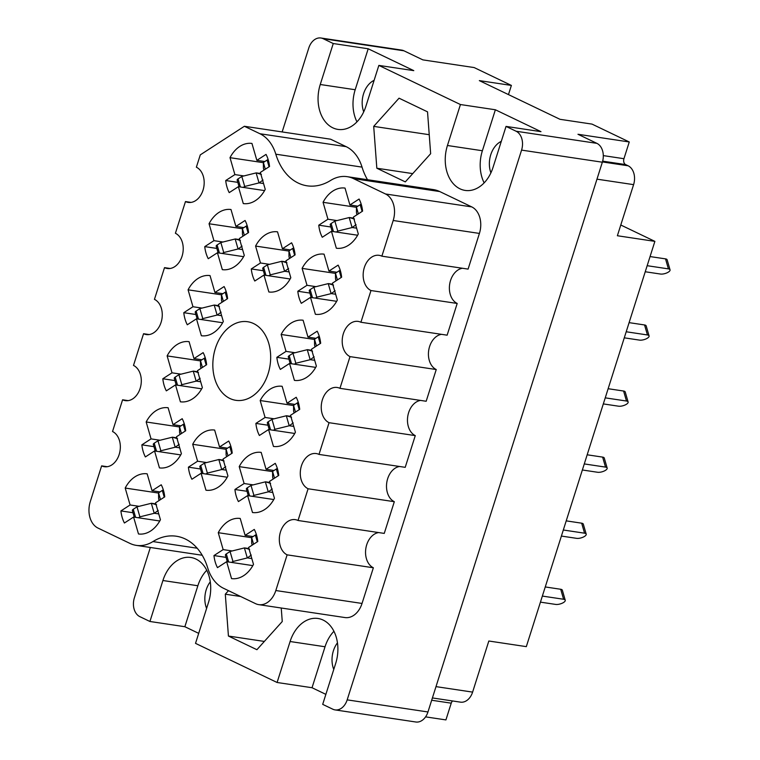 <?xml version="1.0" encoding="UTF-8"?>
<svg xmlns="http://www.w3.org/2000/svg" width="760" height="760" viewBox="0 0 760 760"><rect width="100%" height="100%" fill="white"/><g stroke="black" fill="none" stroke-linecap="round" stroke-linejoin="round"><path stroke-width="1.14" d="M229.871 398.468A39.729 28.633 -81.5 0 0 235.866 400.32A39.729 28.633 -81.5 0 0 269.258 369.522A39.729 28.633 -81.5 0 0 253.631 323.579A39.729 28.633 -81.5 0 0 247.637 321.727A39.729 28.633 -81.5 0 0 214.244 352.526A39.729 28.633 -81.5 0 0 229.871 398.468M506.036 126.407L540.977 131.651L495.377 109.772L460.436 104.538L447.44 145.502A34.352 24.757 -81.5 0 0 465.148 190.418A34.352 24.757 -81.5 0 0 493.041 167.38L506.036 126.407L516.116 131.243A14.962 10.782 -81.5 0 1 521.569 150.109L347.177 699.865A14.962 10.782 -81.5 0 1 335.036 709.897A14.962 10.782 -81.5 0 1 332.785 709.194L322.696 704.358L335.692 663.394A34.352 24.757 -81.5 0 0 323.161 620.084A34.352 24.757 -81.5 0 0 317.984 618.478A34.352 24.757 -81.5 0 0 290.092 641.516L277.096 682.489L312.037 687.724L325.869 694.364M333.934 631.275A34.352 24.757 -81.5 0 0 325.033 646.76L312.037 687.724M277.096 682.489L195.519 643.359L208.516 602.385A34.352 24.757 -81.5 0 0 195.985 559.075A34.352 24.757 -81.5 0 0 190.807 557.469A34.352 24.757 -81.5 0 0 162.916 580.517L149.919 621.481L184.861 626.715L198.692 633.356M206.748 570.266A34.352 24.757 -81.5 0 0 197.857 585.751L184.861 626.715M152.921 541.576A59.365 42.779 98.5 0 1 176.349 536.227A59.365 42.779 98.5 0 1 185.298 538.992A59.365 42.779 98.5 0 1 207.689 567.853A42.066 30.314 -81.5 0 0 223.564 588.306L255.559 603.658A21.033 15.152 -81.5 0 0 258.733 604.637A21.033 15.152 -81.5 0 0 275.813 590.529L287.128 554.847A18.23 13.138 98.5 0 1 279.965 533.767A18.23 13.138 98.5 0 1 295.279 519.64A18.23 13.138 98.5 0 1 298.034 520.486L308.094 488.765A18.23 13.138 98.5 0 1 300.922 467.695A18.23 13.138 98.5 0 1 316.245 453.558A18.23 13.138 98.5 0 1 318.991 454.413L329.051 422.693A18.23 13.138 98.5 0 1 321.879 401.612A18.23 13.138 98.5 0 1 337.202 387.486A18.23 13.138 98.5 0 1 339.948 388.331L350.008 356.62A18.23 13.138 98.5 0 1 342.845 335.54A18.23 13.138 98.5 0 1 358.159 321.404A18.23 13.138 98.5 0 1 360.915 322.259L370.975 290.538A18.23 13.138 98.5 0 1 363.802 269.458A18.23 13.138 98.5 0 1 379.126 255.331A18.23 13.138 98.5 0 1 381.872 256.177L393.195 220.495A21.033 15.152 -81.5 0 0 385.519 193.98L353.523 178.629A42.066 30.314 -81.5 0 0 347.177 176.671A42.066 30.314 -81.5 0 0 330.581 180.462A59.365 42.779 98.5 0 1 307.154 185.82A59.365 42.779 98.5 0 1 275.813 154.195A42.066 30.314 -81.5 0 0 259.939 133.741L244.378 126.274L200.288 154.869L196.375 167.2A18.23 13.138 98.5 0 1 203.537 188.28A18.23 13.138 98.5 0 1 188.223 202.407A18.23 13.138 98.5 0 1 185.468 201.561L175.408 233.273A18.23 13.138 98.5 0 1 182.581 254.353A18.23 13.138 98.5 0 1 167.257 268.489A18.23 13.138 98.5 0 1 164.511 267.634L154.451 299.354A18.23 13.138 98.5 0 1 161.623 320.435A18.23 13.138 98.5 0 1 146.3 334.562A18.23 13.138 98.5 0 1 143.555 333.716L133.494 365.427A18.23 13.138 98.5 0 1 140.657 386.507A18.23 13.138 98.5 0 1 125.343 400.634A18.23 13.138 98.5 0 1 122.588 399.788L112.528 431.509A18.23 13.138 98.5 0 1 119.7 452.58A18.23 13.138 98.5 0 1 104.376 466.716A18.23 13.138 98.5 0 1 101.631 465.87L90.307 501.543A21.033 15.152 -81.5 0 0 97.983 528.067L129.979 543.419A42.066 30.314 -81.5 0 0 136.325 545.376A42.066 30.314 -81.5 0 0 152.921 541.576L197.173 548.216M225.72 180.538L234.897 174.591L230.005 157.671A30.381 21.898 -81.5 0 1 251.959 143.441L256.851 160.35L266.038 154.403A30.381 21.898 98.5 0 1 269.534 166.487L260.348 172.434L265.24 189.354A30.381 21.898 -81.5 0 1 243.285 203.585L238.393 186.675L229.216 192.622A30.381 21.898 98.5 0 1 225.72 180.538L237.804 182.352M120.916 510.919L130.093 504.972L125.2 488.053A30.381 21.898 -81.5 0 1 147.155 473.822L152.048 490.732L161.234 484.785A30.381 21.898 98.5 0 1 164.73 496.869L155.543 502.825L160.436 519.736A30.381 21.898 -81.5 0 1 138.482 533.966L133.589 517.056L124.412 523.003A30.381 21.898 98.5 0 1 120.916 510.919L133 512.734M141.873 444.847L151.059 438.89L146.167 421.981A30.381 21.898 -81.5 0 1 168.112 407.749L173.005 424.659L182.191 418.703A30.381 21.898 98.5 0 1 185.687 430.787L176.5 436.743L181.393 453.653A30.381 21.898 -81.5 0 1 159.448 467.894L154.555 450.974L145.369 456.931A30.381 21.898 98.5 0 1 141.873 444.847L153.957 446.661M162.83 378.765L172.016 372.818L167.124 355.898A30.381 21.898 -81.5 0 1 189.078 341.667L193.971 358.587L203.148 352.63A30.381 21.898 98.5 0 1 206.644 364.714L197.467 370.671L202.359 387.581A30.381 21.898 -81.5 0 1 180.405 401.812L175.512 384.902L166.326 390.858A30.381 21.898 98.5 0 1 162.83 378.765L174.923 380.579M183.796 312.692L192.973 306.736L188.081 289.826A30.381 21.898 -81.5 0 1 210.035 275.595L214.928 292.505L224.114 286.558A30.381 21.898 98.5 0 1 227.611 298.642L218.424 304.589L223.316 321.508A30.381 21.898 -81.5 0 1 201.362 335.74L196.469 318.82L187.292 324.776A30.381 21.898 98.5 0 1 183.796 312.692L195.88 314.507M204.754 246.62L213.94 240.663L209.048 223.754A30.381 21.898 -81.5 0 1 231.002 209.513L235.894 226.432L245.072 220.476A30.381 21.898 98.5 0 1 248.567 232.56L239.391 238.516L244.283 255.427A30.381 21.898 -81.5 0 1 222.328 269.658L217.436 252.748L208.25 258.704A30.381 21.898 98.5 0 1 204.754 246.62L216.837 248.425M188.404 467.162L197.59 461.215L192.698 444.296A30.381 21.898 -81.5 0 1 214.643 430.065L219.535 446.975L228.722 441.028A30.381 21.898 98.5 0 1 232.218 453.112L223.031 459.059L227.924 475.978A30.381 21.898 -81.5 0 1 205.969 490.209L201.077 473.299L191.9 479.247A30.381 21.898 98.5 0 1 188.404 467.162L200.488 468.977M251.284 268.935L260.471 262.979L255.578 246.069A30.381 21.898 -81.5 0 1 277.533 231.838L282.425 248.748L291.602 242.791A30.381 21.898 98.5 0 1 295.099 254.885L285.912 260.832L290.805 277.751A30.381 21.898 -81.5 0 1 268.859 291.983L263.967 275.063L254.78 281.019A30.381 21.898 98.5 0 1 251.284 268.935L263.368 270.75M213.968 555.56L223.155 549.603L218.262 532.693A30.381 21.898 -81.5 0 1 240.217 518.462L245.109 535.372L254.286 529.425A30.381 21.898 98.5 0 1 257.783 541.51L248.605 547.457L253.498 564.376A30.381 21.898 -81.5 0 1 231.543 578.607L226.651 561.688L217.464 567.644A30.381 21.898 98.5 0 1 213.968 555.56L226.062 557.375M234.935 489.487L244.112 483.531L239.219 466.621A30.381 21.898 -81.5 0 1 261.174 452.38L266.066 469.3L275.253 463.344A30.381 21.898 98.5 0 1 278.749 475.427L269.562 481.384L274.455 498.294A30.381 21.898 -81.5 0 1 252.501 512.525L247.608 495.615L238.431 501.572A30.381 21.898 98.5 0 1 234.935 489.487L247.019 491.292M255.892 423.405L265.078 417.459L260.186 400.539A30.381 21.898 -81.5 0 1 282.14 386.308L287.033 403.218L296.21 397.271A30.381 21.898 98.5 0 1 299.706 409.355L290.529 415.302L295.422 432.221A30.381 21.898 -81.5 0 1 273.467 446.452L268.574 429.542L259.388 435.49A30.381 21.898 98.5 0 1 255.892 423.405L267.976 425.22M276.858 357.333L286.035 351.376L281.143 334.466A30.381 21.898 -81.5 0 1 303.098 320.235L307.99 337.145L317.176 331.189A30.381 21.898 98.5 0 1 320.673 343.273L311.486 349.229L316.378 366.139A30.381 21.898 -81.5 0 1 294.424 380.38L289.531 363.46L280.354 369.417A30.381 21.898 98.5 0 1 276.858 357.333L288.942 359.147M297.815 291.251L307.002 285.304L302.109 268.385A30.381 21.898 -81.5 0 1 324.055 254.153L328.947 271.073L338.133 265.116A30.381 21.898 98.5 0 1 341.63 277.201L332.443 283.157L337.335 300.067A30.381 21.898 -81.5 0 1 315.39 314.298L310.498 297.388L301.312 303.335A30.381 21.898 98.5 0 1 297.815 291.251L309.899 293.065M318.772 225.178L327.959 219.222L323.066 202.312A30.381 21.898 -81.5 0 1 345.021 188.081L349.913 204.991L359.091 199.034A30.381 21.898 98.5 0 1 362.587 211.118L353.409 217.075L358.302 233.994A30.381 21.898 -81.5 0 1 336.347 248.226L331.455 231.306L322.269 237.262A30.381 21.898 98.5 0 1 318.772 225.178L330.856 226.993M460.436 104.538L378.851 65.407L413.791 70.642L368.191 48.773L333.25 43.529L323.171 38.693A14.962 10.782 -81.5 0 0 320.919 38A14.962 10.782 -81.5 0 0 308.778 48.032L282.159 131.936M150.338 547.475L134.377 597.788A14.962 10.782 -81.5 0 0 139.84 616.645L149.919 621.481M320.919 38L401.698 50.103A14.962 10.782 98.5 0 1 403.949 50.806L422.873 59.878L474.154 67.564L511.385 85.424L479.332 80.617L559.977 119.301L592.031 124.108L629.261 141.968L577.971 134.273L596.894 143.355A14.962 10.782 98.5 0 1 602.347 162.213L427.956 711.968A14.962 10.782 98.5 0 1 415.815 722L335.036 709.897M425.581 716.87L445.92 719.91L451.231 703.171A4.674 3.372 98.5 0 1 452.551 700.957M432.402 697.936L460.465 702.145A14.962 10.782 -81.5 0 0 472.606 692.113L488.822 641.012L526.319 646.636L654.882 241.366L620.787 225.007M629.261 141.968L623.95 158.707A4.674 3.372 -81.5 0 0 625.651 164.597L628.13 165.784A14.962 10.782 98.5 0 1 633.593 184.642L617.376 235.743L654.882 241.366M508.469 94.601L511.385 85.424M333.25 43.529L320.255 84.502A34.352 24.757 -81.5 0 0 337.962 129.409A34.352 24.757 -81.5 0 0 365.854 106.371L378.851 65.407M405.308 181.887L430.654 153.691L427.528 111.843L399.048 98.182L373.702 126.378L376.827 168.226L405.308 181.887M228.475 590.663L225.302 594.197L228.427 636.044L256.909 649.705L282.255 621.519L281.238 608.01M381.872 256.177L468.094 269.106L479.417 233.424A21.033 15.152 -81.5 0 0 471.741 206.9L439.745 191.558A42.066 30.314 -81.5 0 0 433.409 189.591L347.177 176.671M360.915 322.259L447.137 335.179L457.197 303.459A18.23 13.138 98.5 0 1 449.654 284.335A18.23 13.138 98.5 0 1 462.479 268.261M339.948 388.331L426.18 401.261L436.24 369.541A18.23 13.138 98.5 0 1 428.697 350.417A18.23 13.138 98.5 0 1 441.512 334.334M318.991 454.413L405.213 467.333L415.273 435.613A18.23 13.138 98.5 0 1 407.74 416.49A18.23 13.138 98.5 0 1 420.555 400.416M298.034 520.486L384.256 533.406L394.316 501.695A18.23 13.138 98.5 0 1 386.773 482.562A18.23 13.138 98.5 0 1 399.589 466.488M258.733 604.637L344.964 617.557A21.033 15.152 -81.5 0 0 362.035 603.45L373.359 567.767A18.23 13.138 98.5 0 1 365.816 548.644A18.23 13.138 98.5 0 1 378.632 532.57M367.507 179.721A59.365 42.779 98.5 0 1 362.035 167.114A42.066 30.314 -81.5 0 0 346.161 146.661L330.609 139.203L244.378 126.274M457.197 303.459L370.975 290.538M436.24 369.541L350.008 356.62M415.273 435.613L329.051 422.693M394.316 501.695L308.094 488.765M373.359 567.767L287.128 554.847M107.255 466.706L101.631 465.87M128.212 400.634L122.588 399.788M149.178 334.552L143.555 333.716M170.136 268.479L164.511 267.634M191.093 202.407L185.468 201.561M264.347 641.431L228.427 636.044M240.644 596.495L225.302 594.197M412.747 173.612L376.827 168.226M429.229 134.7L373.702 126.378M210.282 581.818A21.736 15.665 -81.5 0 0 206.596 608.428M495.377 109.772L482.381 150.746A34.352 24.757 -81.5 0 0 484.139 182.865M501.306 141.332A21.736 15.665 -81.5 0 0 490.903 172.852M333.773 669.436A21.736 15.665 98.5 0 1 337.459 642.827M368.191 48.773L355.195 89.737A34.352 24.757 -81.5 0 0 356.962 121.856M363.717 111.843A21.736 15.665 98.5 0 1 374.119 80.322M331.455 231.306L357.627 235.23M349.913 204.991L357.874 206.188M356.43 207.309L323.066 202.312M327.959 219.222L336.984 220.581M310.498 297.388L336.661 301.312M328.947 271.073L336.908 272.26M335.474 273.391L302.109 268.385M307.002 285.304L316.017 286.653M289.531 363.46L315.704 367.384M307.99 337.145L315.951 338.342M314.507 339.463L281.143 334.466M286.035 351.376L295.06 352.735M268.574 429.542L294.738 433.466M287.033 403.218L294.994 404.415M293.55 405.545L260.186 400.539M265.078 417.459L274.103 418.808M247.608 495.615L273.78 499.538M266.066 469.3L274.027 470.487M272.584 471.618L239.219 466.621M244.112 483.531L253.137 484.88M226.651 561.688L252.823 565.611M245.109 535.372L253.07 536.569M251.626 537.69L218.262 532.693M223.155 549.603L232.18 550.962M263.967 275.063L290.13 278.986M282.425 248.748L290.377 249.945M288.942 251.066L255.578 246.069M260.471 262.979L269.486 264.337M201.077 473.299L227.249 477.223M219.535 446.975L227.496 448.172M226.062 449.302L192.698 444.296M197.59 461.215L206.606 462.565M217.436 252.748L243.599 256.671M235.894 226.432L243.855 227.62M242.411 228.75L209.048 223.754M213.94 240.663L222.965 242.012M196.469 318.82L222.642 322.743M214.928 292.505L222.889 293.702M221.445 294.823L188.081 289.826M192.973 306.736L201.998 308.094M175.512 384.902L201.685 388.825M193.971 358.587L201.932 359.774M200.488 360.905L167.124 355.898M172.016 372.818L181.041 374.167M154.555 450.974L180.718 454.898M173.005 424.659L180.965 425.856M179.531 426.977L146.167 421.981M151.059 438.89L160.075 440.249M133.589 517.056L159.761 520.98M152.048 490.732L160.008 491.929M158.564 493.059L125.2 488.053M130.093 504.972L139.118 506.322M238.393 186.675L264.565 190.589M256.851 160.35L264.812 161.548M263.368 162.678L230.005 157.671M234.897 174.591L243.922 175.94M650.066 256.566L665.522 258.875A5.843 2.175 -16.1 0 1 667.156 259.834L670.044 269.838A5.843 2.175 -16.1 0 1 666.881 272.887A5.843 2.175 -16.1 0 1 660.459 274.037L645.24 271.757M353.723 218.177L349.334 217.521A10.279 3.829 163.9 0 0 349.201 217.55L334.865 221.103L331.123 223.525A3.268 1.216 163.9 0 0 330.22 224.78L332.139 231.41M361.19 204.164A3.268 1.216 163.9 0 0 360.173 204.696L356.43 207.119L356.478 212.828A10.279 3.829 163.9 0 0 356.488 212.885L356.981 214.757M647.168 265.696L668.41 268.878A5.843 2.175 -16.1 0 1 670.044 269.838M356.62 228.18L352.231 227.516A10.279 3.829 163.9 0 0 352.089 227.553L337.763 231.107L336.319 232.037M356.079 224.675L352.231 227.516M349.334 217.521L354.445 219.041M356.43 207.119L358.378 213.855M334.865 221.103L337.763 231.107M260.661 173.536L256.272 172.881A10.279 3.829 163.9 0 0 256.139 172.909L241.803 176.463L238.06 178.894A3.268 1.216 163.9 0 0 237.158 180.139L239.077 186.77M268.128 159.534A3.268 1.216 163.9 0 0 267.111 160.056L263.368 162.478L263.425 168.188A10.279 3.829 163.9 0 0 263.425 168.245L263.919 170.116M263.558 183.54L259.169 182.875A10.279 3.829 163.9 0 0 259.036 182.913L244.701 186.466L243.257 187.397M263.017 180.044L259.169 182.875M256.272 172.881L261.392 174.401M263.368 162.478L265.316 169.214M241.803 176.463L244.701 186.466M629.1 322.639L644.556 324.957A5.843 2.175 -16.1 0 1 646.19 325.907L649.087 335.91A5.843 2.175 -16.1 0 1 645.924 338.96A5.843 2.175 -16.1 0 1 639.492 340.109L624.283 337.829M332.766 284.249L328.377 283.594A10.279 3.829 163.9 0 0 328.244 283.623L313.909 287.175L310.156 289.608A3.268 1.216 163.9 0 0 309.263 290.852L311.182 297.492M340.233 270.247A3.268 1.216 163.9 0 0 339.216 270.769L335.464 273.201L335.521 278.901A10.279 3.829 163.9 0 0 335.521 278.958L336.024 280.839M626.202 331.769L647.453 334.96A5.843 2.175 -16.1 0 1 649.087 335.91M335.654 294.253L331.265 293.598A10.279 3.829 163.9 0 0 331.132 293.626L316.797 297.179L315.352 298.11M335.122 290.757L331.265 293.598M328.377 283.594L333.488 285.114M335.464 273.201L337.411 279.927M313.909 287.175L316.797 297.179M286.235 261.934L281.846 261.278A10.279 3.829 163.9 0 0 281.713 261.307L267.377 264.86L263.625 267.292A3.268 1.216 163.9 0 0 262.732 268.536L264.651 275.167M293.702 247.922A3.268 1.216 163.9 0 0 292.685 248.453L288.942 250.876L288.99 256.585A10.279 3.829 163.9 0 0 288.99 256.642L289.493 258.514M289.123 271.938L284.734 271.272A10.279 3.829 163.9 0 0 284.601 271.31L270.265 274.863L268.822 275.794M288.591 268.432L284.734 271.272M281.846 261.278L286.957 262.798M288.942 250.876L290.89 257.611M267.377 264.86L270.265 274.863M239.704 239.609L235.315 238.953A10.279 3.829 163.9 0 0 235.182 238.991L220.846 242.535L217.103 244.967A3.268 1.216 163.9 0 0 216.201 246.212L218.12 252.852M247.171 225.606A3.268 1.216 163.9 0 0 246.155 226.129L242.411 228.56L242.459 234.27A10.279 3.829 163.9 0 0 242.459 234.317L242.962 236.198M242.601 249.612L238.203 248.957A10.279 3.829 163.9 0 0 238.07 248.985L223.734 252.538L222.291 253.479M242.06 246.116L238.203 248.957M235.315 238.953L240.426 240.483M242.411 228.56L244.359 235.296M220.846 242.535L223.734 252.538M608.142 388.712L623.599 391.029A5.843 2.175 -16.1 0 1 625.233 391.989L628.121 401.992A5.843 2.175 -16.1 0 1 624.957 405.042A5.843 2.175 -16.1 0 1 618.535 406.191L603.317 403.911M311.799 350.331L307.41 349.666A10.279 3.829 163.9 0 0 307.277 349.704L292.942 353.257L289.199 355.68A3.268 1.216 163.9 0 0 288.297 356.924L290.216 363.565M319.266 336.319A3.268 1.216 163.9 0 0 318.25 336.841L314.507 339.273L314.564 344.983A10.279 3.829 163.9 0 0 314.564 345.03L315.058 346.911M605.245 397.851L626.487 401.033A5.843 2.175 -16.1 0 1 628.121 401.992M314.697 360.325L310.308 359.67A10.279 3.829 163.9 0 0 310.175 359.708L295.839 363.251L294.395 364.192M314.155 356.829L310.308 359.67M307.41 349.666L312.531 351.196M314.507 339.273L316.454 346.009M292.942 353.257L295.839 363.251M218.747 305.691L214.348 305.035A10.279 3.829 163.9 0 0 214.215 305.064L199.88 308.617L196.137 311.049A3.268 1.216 163.9 0 0 195.234 312.293L197.163 318.924M226.214 291.678A3.268 1.216 163.9 0 0 225.197 292.21L221.445 294.633L221.502 300.342A10.279 3.829 163.9 0 0 221.502 300.399L222.005 302.271M221.635 315.695L217.246 315.029A10.279 3.829 163.9 0 0 217.113 315.067L202.777 318.62L201.333 319.551M221.093 312.189L217.246 315.029M214.348 305.035L219.469 306.555M221.445 294.633L223.392 301.368M199.88 308.617L202.777 318.62M587.176 454.793L602.633 457.111A5.843 2.175 -16.1 0 1 604.276 458.061L607.164 468.065A5.843 2.175 -16.1 0 1 604 471.115A5.843 2.175 -16.1 0 1 597.578 472.264L582.359 469.984M290.842 416.404L286.453 415.748A10.279 3.829 163.9 0 0 286.32 415.777L271.985 419.33L268.242 421.762A3.268 1.216 163.9 0 0 267.339 423.006L269.258 429.637M298.309 402.401A3.268 1.216 163.9 0 0 297.293 402.923L293.55 405.356L293.598 411.055A10.279 3.829 163.9 0 0 293.598 411.112L294.101 412.984M584.278 463.923L605.53 467.105A5.843 2.175 -16.1 0 1 607.164 468.065M293.74 426.408L289.341 425.752A10.279 3.829 163.9 0 0 289.209 425.78L274.873 429.333L273.429 430.264M293.198 422.911L289.341 425.752M286.453 415.748L291.565 417.269M293.55 405.356L295.498 412.081M271.985 419.33L274.873 429.333M197.78 371.763L193.391 371.108A10.279 3.829 163.9 0 0 193.258 371.137L178.923 374.69L175.18 377.122A3.268 1.216 163.9 0 0 174.277 378.366L176.196 385.006M205.248 357.76A3.268 1.216 163.9 0 0 204.231 358.283L200.488 360.715L200.535 366.424A10.279 3.829 163.9 0 0 200.545 366.472L201.039 368.353M200.678 381.767L196.289 381.111A10.279 3.829 163.9 0 0 196.156 381.14L181.82 384.693L180.376 385.633M200.136 378.271L196.289 381.111M193.391 371.108L198.502 372.628M200.488 360.715L202.435 367.45M178.923 374.69L181.82 384.693M566.219 520.866L581.675 523.184A5.843 2.175 -16.1 0 1 583.309 524.144L586.207 534.137A5.843 2.175 -16.1 0 1 583.034 537.197A5.843 2.175 -16.1 0 1 576.612 538.346L561.403 536.066M269.885 482.486L265.487 481.821A10.279 3.829 163.9 0 0 265.354 481.859L251.019 485.412L247.275 487.834A3.268 1.216 163.9 0 0 246.373 489.079L248.302 495.719M277.352 468.474A3.268 1.216 163.9 0 0 276.336 468.996L272.584 471.428L272.64 477.137A10.279 3.829 163.9 0 0 272.64 477.185L273.144 479.066M563.322 530.005L584.563 533.188A5.843 2.175 -16.1 0 1 586.207 534.137M272.773 492.48L268.385 491.825A10.279 3.829 163.9 0 0 268.251 491.853L253.916 495.406L252.472 496.346M272.232 488.984L268.385 491.825M265.487 481.821L270.608 483.351M272.584 471.428L274.531 478.163M251.019 485.412L253.916 495.406M223.355 460.161L218.965 459.505A10.279 3.829 163.9 0 0 218.823 459.534L204.497 463.087L200.744 465.519A3.268 1.216 163.9 0 0 199.851 466.763L201.77 473.394M230.821 446.158A3.268 1.216 163.9 0 0 229.805 446.68L226.052 449.112L226.109 454.812A10.279 3.829 163.9 0 0 226.109 454.869L226.613 456.741M226.243 470.164L221.853 469.509A10.279 3.829 163.9 0 0 221.72 469.537L207.385 473.09L205.941 474.022M225.71 466.668L221.853 469.509M218.965 459.505L224.076 461.026M226.052 449.112L228 455.838M204.497 463.087L207.385 473.09M176.823 437.845L172.434 437.18A10.279 3.829 163.9 0 0 172.302 437.219L157.966 440.772L154.214 443.194A3.268 1.216 163.9 0 0 153.32 444.438L155.239 451.079M184.291 423.833A3.268 1.216 163.9 0 0 183.274 424.356L179.522 426.787L179.578 432.497A10.279 3.829 163.9 0 0 179.578 432.554L180.082 434.425M179.711 447.839L175.322 447.184A10.279 3.829 163.9 0 0 175.189 447.222L160.854 450.765L159.41 451.706M179.18 444.344L175.322 447.184M172.434 437.18L177.545 438.71M179.522 426.787L181.469 433.523M157.966 440.772L160.854 450.765M545.262 586.948L560.718 589.266A5.843 2.175 -16.1 0 1 562.352 590.216L565.24 600.219A5.843 2.175 -16.1 0 1 562.077 603.269A5.843 2.175 -16.1 0 1 555.655 604.418L540.436 602.139M248.919 548.558L244.53 547.903A10.279 3.829 163.9 0 0 244.397 547.931L230.061 551.484L226.318 553.917A3.268 1.216 163.9 0 0 225.416 555.161L227.335 561.792M256.386 534.556A3.268 1.216 163.9 0 0 255.369 535.078L251.626 537.5L251.674 543.21A10.279 3.829 163.9 0 0 251.683 543.267L252.177 545.139M542.364 596.077L563.606 599.26A5.843 2.175 -16.1 0 1 565.24 600.219M251.816 558.562L247.427 557.897A10.279 3.829 163.9 0 0 247.294 557.935L232.959 561.488L231.515 562.419M251.275 555.056L247.427 557.897M244.53 547.903L249.641 549.423M251.626 537.5L253.574 544.236M230.061 551.484L232.959 561.488M155.857 503.918L151.468 503.262A10.279 3.829 163.9 0 0 151.335 503.291L137 506.844L133.257 509.276A3.268 1.216 163.9 0 0 132.354 510.52L134.273 517.161M163.324 489.915A3.268 1.216 163.9 0 0 162.307 490.438L158.564 492.869L158.621 498.569A10.279 3.829 163.9 0 0 158.621 498.626L159.115 500.498M158.755 513.922L154.365 513.266A10.279 3.829 163.9 0 0 154.232 513.294L139.897 516.847L138.453 517.778M158.213 510.425L154.365 513.266M151.468 503.262L156.589 504.782M158.564 492.869L160.512 499.595M137 506.844L139.897 516.847M325.033 646.76L290.092 641.516M197.857 585.751L162.916 580.517M516.116 131.243L596.894 143.355M323.171 38.693L403.949 50.806M347.177 699.865L427.956 711.968M521.569 150.109L602.347 162.213M603.307 155.61L623.95 158.707M602.651 161.148L625.651 164.597M602.433 161.937L628.13 165.784M596.971 179.16L633.593 184.642M435.993 686.622L472.606 692.113M431.67 700.245L451.231 703.171M479.417 233.424L393.195 220.495M471.741 206.9L385.519 193.98M362.035 603.45L275.813 590.529M346.161 146.661L259.939 133.741M362.035 167.114L275.813 154.195M439.745 191.558L353.523 178.629M482.381 150.746L447.44 145.502M355.195 89.737L320.255 84.502M349.201 217.55L352.089 227.553M356.478 212.828L357.029 214.728M360.173 204.696L362.121 211.423M331.123 223.525L333.459 231.61M665.522 258.875L668.41 268.878M256.139 172.909L259.036 182.913M263.425 168.188L263.967 170.088M267.111 160.056L269.059 166.791M238.06 178.894L240.398 186.969M328.244 283.623L331.132 293.626M335.521 278.901L336.072 280.801M339.216 270.769L341.164 277.505M310.156 289.608L312.493 297.683M644.556 324.957L647.453 334.96M281.713 261.307L284.601 271.31M288.99 256.585L289.541 258.485M292.685 248.453L294.633 255.179M263.625 267.292L265.962 275.367M235.182 238.991L238.07 248.985M242.459 234.27L243.01 236.16M246.155 226.129L248.102 232.864M217.103 244.967L219.44 253.052M307.277 349.704L310.175 359.708M314.564 344.983L315.106 346.883M318.25 336.841L320.197 343.577M289.199 355.68L291.536 363.764M623.599 391.029L626.487 401.033M214.215 305.064L217.113 315.067M221.502 300.342L222.053 302.242M225.197 292.21L227.145 298.937M196.137 311.049L198.474 319.124M286.32 415.777L289.209 425.78M293.598 411.055L294.148 412.955M297.293 402.923L299.24 409.659M268.242 421.762L270.579 429.837M602.633 457.111L605.53 467.105M193.258 371.137L196.156 381.14M200.535 366.424L201.086 368.315M204.231 358.283L206.178 365.019M175.18 377.122L177.517 385.197M265.354 481.859L268.251 491.853M272.64 477.137L273.191 479.037M276.336 468.996L278.284 475.731M247.275 487.834L249.612 495.919M581.675 523.184L584.563 533.188M218.823 459.534L221.72 469.537M226.109 454.812L226.66 456.712M229.805 446.68L231.752 453.416M200.744 465.519L203.082 473.594M172.302 437.219L175.189 447.222M179.578 432.497L180.13 434.397M183.274 424.356L185.221 431.091M154.214 443.194L156.55 451.278M244.397 547.931L247.294 557.935M251.674 543.21L252.225 545.11M255.369 535.078L257.317 541.813M226.318 553.917L228.655 561.991M560.718 589.266L563.606 599.26M151.335 503.291L154.232 513.294M158.621 498.569L159.163 500.469M162.307 490.438L164.255 497.173M133.257 509.276L135.593 517.351M202.226 555.256L136.325 545.376"/></g></svg>
